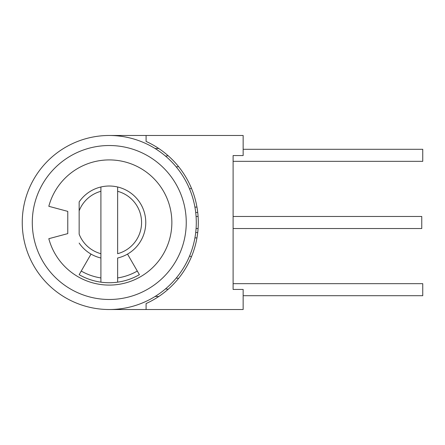 <?xml version="1.0" encoding="UTF-8"?>
<svg xmlns="http://www.w3.org/2000/svg" width="445" height="445" viewBox="0 0 445 445"><rect width="100%" height="100%" fill="white"/><g stroke="black" fill="none" stroke-linecap="round" stroke-linejoin="round"><path stroke-width="0.67" d="M100.904 191.306A32.296 32.296 0 0 0 79.149 210.847L79.149 201.919A36.479 36.479 0 0 1 100.904 186.989L100.904 282.158A60.242 60.242 0 0 0 117.636 282.158L117.636 277.93L117.636 282.158A60.242 60.242 0 0 0 139.391 274.671L127.509 254.095M79.149 201.919L79.149 234.153A32.296 32.296 0 0 0 100.904 253.695M137.299 271.05A56.059 56.059 0 0 1 117.636 277.93L117.636 258.011A36.479 36.479 0 0 0 117.636 186.989A36.479 36.479 0 0 0 100.904 186.989M117.636 191.306A32.296 32.296 0 0 1 117.636 253.695L117.636 186.989M79.149 243.081A36.479 36.479 0 0 0 100.904 258.011M100.904 277.93L100.904 282.158A60.242 60.242 0 0 1 79.149 274.671L81.24 271.05A56.059 56.059 0 0 0 100.904 277.93M91.03 254.095L81.24 271.05M67.768 233.619L67.768 211.381L48.817 206.302A62.589 62.589 0 0 1 145.17 171.23A62.589 62.589 0 0 1 145.17 273.77A62.589 62.589 0 0 1 48.817 238.698L67.768 233.619M196.29 222.5A87.02 87.02 0 0 1 109.27 309.52A87.02 87.02 0 0 1 22.25 222.5A87.02 87.02 0 0 1 109.27 135.48A87.02 87.02 0 0 1 196.29 222.5M243.148 149.292L422.75 149.292L422.75 161.34L233.108 161.34L233.108 162.592L233.108 155.561L243.148 155.561L243.148 135.48L146.088 135.48L146.088 141.443A89.028 89.028 0 0 1 146.088 303.557A89.028 89.028 0 0 0 158.815 296.465L155.11 296.465M155.11 148.535L158.815 148.535A89.028 89.028 0 0 0 146.088 141.443M243.148 295.708L422.75 295.708L422.75 283.66L233.108 283.66L233.108 282.408L233.108 289.439L233.108 155.561M233.108 282.408L233.108 229.531M233.108 215.469L233.108 162.592M109.27 135.48L146.088 135.48M109.27 309.52L146.088 309.52L146.088 303.557M146.088 309.52L243.148 309.52L243.148 289.439L233.108 289.439M23.324 208.877L23.079 210.502M23.324 236.123L23.079 234.498M189.598 189.03L191.422 188.196M194.916 207.103L196.957 207.103L197.246 208.877M194.916 237.897L196.957 237.897L197.246 236.123M189.598 255.97L191.422 256.804M195.705 232.54L197.73 232.54M195.705 212.46L197.73 212.46M233.108 216.476L421.76 216.476L421.76 228.524L233.108 228.524M186.249 222.5A76.979 76.979 0 0 0 109.27 145.521A76.979 76.979 0 0 0 32.29 222.5A76.979 76.979 0 0 0 109.27 299.479A76.979 76.979 0 0 0 186.249 222.5M165.507 156.095L168.193 155.761M176.226 166.914L178.579 166.625M176.226 278.086L178.579 278.375M165.507 288.905L168.193 289.239M196.078 216.476L198.092 216.476M196.078 228.524L198.092 228.524"/></g></svg>
